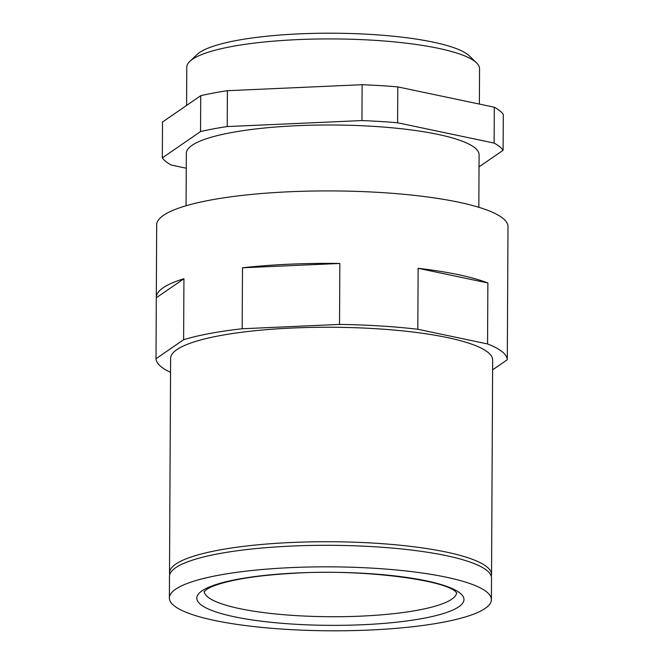 <?xml version="1.0" encoding="UTF-8"?>
<svg xmlns="http://www.w3.org/2000/svg" width="664" height="664" viewBox="0 0 664 664"><rect width="100%" height="100%" fill="white"/><g stroke="black" fill="none" stroke-linecap="round" stroke-linejoin="round"><path stroke-width="1" d="M186.061 205.765L186.335 153.309A146.387 29.067 0.3 0 1 314.919 125.131A146.387 29.067 0.3 0 1 474.735 147.748A146.387 29.067 0.3 0 1 479.101 154.845L478.827 207.292M156.306 297.339L156.687 224.888A175.661 34.885 0.3 0 1 310.984 191.074A175.661 34.885 0.3 0 1 502.764 218.215A175.661 34.885 0.3 0 1 508.001 226.731L507.62 299.182A175.661 34.885 -179.7 0 0 507.611 298.767L507.296 359.739A175.661 34.885 0.3 0 0 502.067 351.638A175.661 34.885 0.3 0 0 487.559 343.952L487.874 282.98A175.661 34.885 -179.7 0 0 418.129 268.298L417.814 329.269A175.661 34.885 0.3 0 0 339.528 324.422L339.843 263.45A175.661 34.885 -179.7 0 0 242.484 267.791L242.161 328.763A175.661 34.885 0.3 0 0 183.613 339.711L183.936 278.739A175.661 34.885 -179.7 0 0 156.306 297.339A175.661 34.885 -179.7 0 0 156.314 297.762L155.998 358.734A175.661 34.885 0.3 0 0 170.557 372.33M186.26 168.216L171.32 165.07A172.001 34.154 0.3 0 1 162.331 157.883L200.545 131.555A172.001 34.154 0.3 0 1 227.212 126.567L361.946 120.566A172.001 34.154 0.3 0 1 397.611 122.774L494.124 143.084A172.001 34.154 0.3 0 1 503.113 150.28L479.034 166.863M227.212 126.567L227.403 90.702A172.001 34.154 0.3 0 0 200.727 95.691L162.514 122.01L162.331 157.883M200.545 131.555L200.727 95.691M361.946 120.566L362.129 84.701L227.403 90.702M362.129 84.701A172.001 34.154 0.3 0 1 397.794 86.901L494.306 107.219A172.001 34.154 0.3 0 1 503.304 114.415L503.113 150.28M397.611 122.774L397.794 86.901M507.611 299.597A175.661 34.885 -179.7 0 0 507.62 299.182M494.124 143.084L494.306 107.219M183.936 278.739L156.314 297.762M492.613 369.848L507.296 359.739M487.874 282.98L418.129 268.298M487.559 343.952L417.814 329.269M339.843 263.45L242.484 267.791M339.528 324.422L242.161 328.763M183.613 339.711L155.998 358.734M486.612 591.856A161.02 31.98 0.3 0 1 491.41 599.667A161.02 31.98 0.3 0 1 330.224 630.8A161.02 31.98 0.3 0 1 169.37 597.982A161.02 31.98 0.3 0 1 310.81 566.981A161.02 31.98 0.3 0 1 486.612 591.856M169.37 597.982L169.486 576.46A161.02 31.98 0.3 0 1 310.926 545.459A161.02 31.98 0.3 0 1 486.72 570.334A161.02 31.98 0.3 0 1 491.526 578.145L491.41 599.667M169.743 574.667A161.02 31.98 0.3 0 1 169.503 572.874A161.02 31.98 0.3 0 1 310.943 541.874A161.02 31.98 0.3 0 1 486.737 566.749A161.02 31.98 0.3 0 1 491.543 574.559A161.02 31.98 0.3 0 1 491.277 576.352M169.503 572.874L170.623 358.394A161.02 31.98 0.3 0 1 312.072 327.393A161.02 31.98 0.3 0 1 487.866 352.269A161.02 31.98 0.3 0 1 492.663 360.079L491.543 574.559M186.592 105.435L186.792 67.23A146.387 29.067 0.3 0 1 189.854 61.362L197.059 54.514A139.066 27.614 0.3 0 1 330.448 33.2A139.066 27.614 0.3 0 1 468.12 54.813A139.066 27.614 0.3 0 1 469.415 55.942L476.544 62.856A146.387 29.067 0.3 0 1 479.549 68.765L479.366 104.074M189.854 61.362A146.387 29.067 0.3 0 1 330.265 38.919A146.387 29.067 0.3 0 1 475.183 61.669A146.387 29.067 0.3 0 1 476.544 62.856M456.658 592.761A126.26 25.074 0.3 0 1 330.298 616.723A126.26 25.074 0.3 0 1 204.197 591.433M459.978 593.043A133.572 26.527 0.3 0 1 293.629 624.143A133.572 26.527 0.3 0 1 237.563 579.282A133.572 26.527 0.3 0 1 459.978 593.043M456.799 592.96L455.446 591.591C444.116 579.863 361.191 568.733 293.007 573.322C262.064 575.082 237.911 578.518 220.539 583.639C214.63 585.449 210.239 587.225 207.367 588.968L204.055 591.641"/></g></svg>
